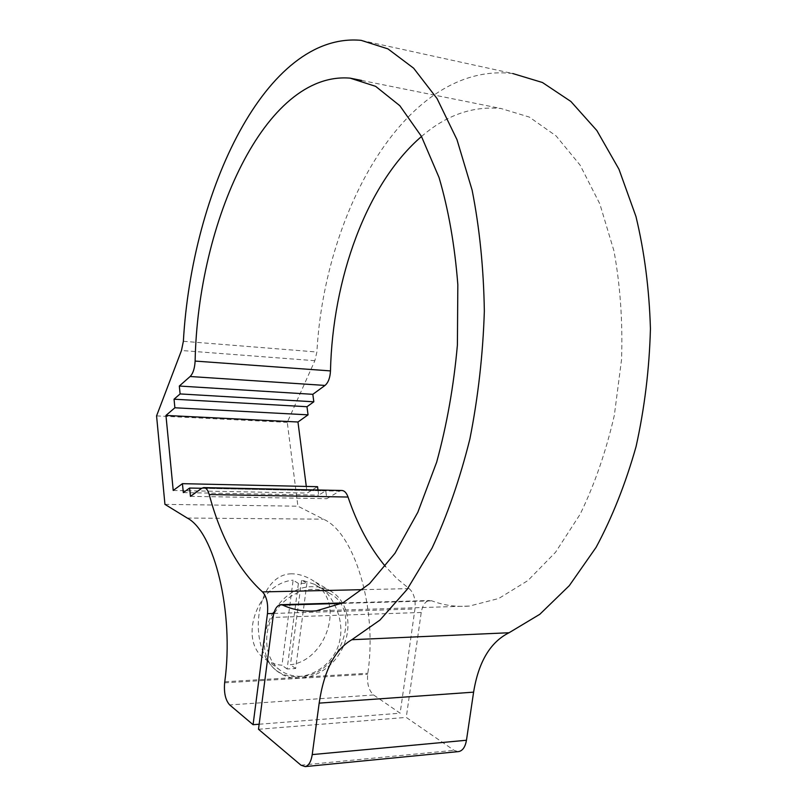 <?xml version="1.0" encoding="UTF-8"?>
<svg xmlns="http://www.w3.org/2000/svg" width="807" height="807" viewBox="0 0 807 807"><rect width="100%" height="100%" fill="white"/><g stroke="black" fill="none" stroke-linecap="round" stroke-linejoin="round"><path stroke-width="0.61" stroke-dasharray="4.04 3.03" d="M306.932 583.229L295.634 668.519L287.11 668.993L298.398 583.4L306.932 583.229L301.626 580.031L314.579 584.329C345.154 600.65 327.238 660.187 290.439 664.766L301.626 580.031M313.045 586.729C273.311 585.136 246.438 651.874 278.748 672.302C296.472 685.365 325.171 676.306 339.172 654.144C353.476 632.174 349.956 602.476 331.274 591.43C325.836 588.202 319.764 586.639 313.045 586.729M296.875 676.145C337.215 680.604 364.703 612.019 330.103 593.609C313.792 583.532 288.392 591.662 275.278 611.877C261.952 631.942 264.444 659.097 280.301 670.304C285.174 673.795 290.702 675.741 296.875 676.145M295.634 668.519L290.439 664.766M298.398 583.4L293.123 580.183L281.966 665.22C275.873 664.786 270.416 662.85 265.594 659.41C237.046 641.383 257.342 583.047 293.123 580.183M287.11 668.993L281.966 665.22M361.163 40.35L512.778 73.538C407.333 61.282 324.636 209.951 316.889 352.013L314.851 360.709L287.272 422.354L297.904 506.191L323.425 519.173C354.102 532.327 377.737 607.792 367.81 673.26L367.679 674.249C366.872 683.761 368.86 690.671 373.641 694.978L400.131 713.206L414.959 608.962C415.797 599.621 413.86 592.842 409.149 588.616L396.782 578.468L385.343 566.373M421.496 136.494C446.079 115.189 472.589 105.858 501.026 108.511L529.271 117.055L556.104 135.929L580.112 165.132L599.843 203.939L613.956 250.886C620.28 285.537 622.812 321.771 621.551 359.599L614.319 415.363C606.007 451.486 594.628 484.422 580.162 514.19L555.559 552.24L527.899 580.566L498.736 598.491L469.462 606.057C456.399 607.116 443.87 605.381 431.896 600.862L429.485 600.509C425.239 601.286 422.485 605.27 421.234 612.473L406.254 717.413L454.059 750.318L458.205 751.62M306.297 486.429L307.164 493.067L317.544 486.682M317.988 489.99L318.664 495.135L325.756 490.848L326.815 498.686L339.535 491.13L201.76 488.296L325.756 490.848M341.633 490.485L339.535 491.13M259.148 724.222L400.131 713.206M190.452 496.345L326.815 498.686M291.569 573.797C255.748 574.191 246.014 646.74 276.387 670.526C295.241 684.528 326.462 673.563 337.296 648.515C347.807 623.014 333.866 593.246 311.906 579.92C305.107 575.855 298.328 573.817 291.569 573.797M173.223 490.464L307.164 493.067M183.32 492.613L318.664 495.135M164.941 504.365L297.904 506.191M258.492 729.276L406.254 717.413M156.568 415.887L287.272 422.354M314.851 360.709L181.474 350.5M183.371 341.29L316.889 352.013M300.961 765.177L454.059 750.318M421.234 612.473L273.028 617.426M341.785 603.404L431.896 600.862M373.641 694.978L229.702 704.935M224.639 682.813L367.679 674.249M409.149 588.616L362.797 589.655M273.795 613.451L414.959 608.962M187.244 518.044L323.425 519.173M224.77 681.764L367.81 673.26M330.103 593.609L314.579 584.329M280.301 670.304L265.594 659.41M280.533 604.695L281.058 604.685M342.713 602.95L429.485 600.509M316.374 610.828L469.462 606.057M361.597 80.448L501.026 108.511M331.274 591.43L311.906 579.92M278.748 672.302L276.387 670.536"/><path stroke-width="1.21" d="M201.76 488.296L190.452 496.345L189.615 488.043L201.76 488.296L203.626 487.599C206.017 487.64 207.883 489.95 209.215 494.54C220.775 537.603 238.539 570.065 262.487 591.914C266.653 596.444 268.307 603.686 267.46 613.653L253.075 724.696L229.702 704.935C225.506 700.294 223.811 692.92 224.639 682.813L224.77 681.764C234.312 612.16 214.117 531.843 187.244 518.044L164.941 504.365L156.568 415.887L181.474 350.5L183.371 341.29C191.824 191.461 265.947 31.554 361.163 40.35L387.945 48.884L413.648 68.212L437.071 98.595L456.964 139.621L472.115 190.139C479.58 227.947 483.655 268.297 484.341 311.189C482.949 354.616 478.127 397.205 469.886 438.958C459.829 479.207 447.229 515.562 432.088 548.034L407.152 589.372L379.956 620.069L351.842 639.719C334.824 649.574 323.94 670.708 319.168 703.129L312.228 754.595C311.099 761.727 308.738 765.722 305.157 766.6L300.961 765.177L258.492 729.276L273.028 617.426C274.229 609.739 276.73 605.502 280.533 604.695L282.692 605.079C293.365 609.981 304.592 611.898 316.374 610.828L342.864 602.869L369.495 583.733L394.956 553.309L417.834 512.274L436.668 462.159C446.846 424.966 453.756 385.928 457.398 345.033L457.831 284.669C454.785 245.52 448.531 209.81 439.058 177.54L421.405 136.333L399.818 105.707L375.628 86.339L350.157 78.148C264.908 70.935 197.816 222.308 195.123 361.072C194.709 368.385 193.055 373.53 190.139 376.506L325.009 385.433C328.278 382.649 330.103 377.807 330.477 370.907C332.595 279.111 366.317 183.996 421.496 136.494M458.205 751.62L458.749 751.569C462.714 750.692 465.286 746.919 466.466 740.251L473.598 692.154C478.541 661.851 490.353 642.049 509.046 632.749L539.812 614.288L569.298 585.66L596.111 547.317C612.251 517.277 625.576 483.706 636.067 446.584C644.581 408.1 649.373 368.809 650.432 328.721C649.252 289.077 644.43 251.673 635.956 216.498L618.969 169.248L596.847 130.532L570.882 101.47L542.435 82.506L512.778 73.538M325.009 385.433L312.823 394.32L313.822 401.795L306.983 406.718L308.052 414.848L297.965 422L306.297 486.429M189.615 488.043L183.32 492.613L182.432 483.665L317.544 486.682L317.988 489.99M385.343 566.373C369.636 547.418 357.208 524.308 348.039 497.041C346.475 492.714 344.337 490.525 341.633 490.485L204.03 487.61M182.432 483.665L173.223 490.464L165.949 415.434L174.887 407.777L174.04 399.203L180.112 393.927L179.315 386.039L190.139 376.506M253.075 724.696L259.148 724.222M179.315 386.039L312.823 394.32M180.112 393.927L313.822 401.795M174.887 407.777L308.052 414.848M165.949 415.434L297.965 422M174.04 399.203L306.983 406.718M351.842 639.719L509.046 632.749M466.466 740.251L312.228 754.595M319.168 703.129L473.598 692.154M282.692 605.079L341.785 603.404M330.477 370.907L195.123 361.072M362.797 589.655L262.487 591.914M267.46 613.653L273.795 613.451M209.215 494.54L348.039 497.041M305.157 766.6L458.749 751.569M281.058 604.685L342.713 602.95M350.157 78.148L361.597 80.448"/></g></svg>
